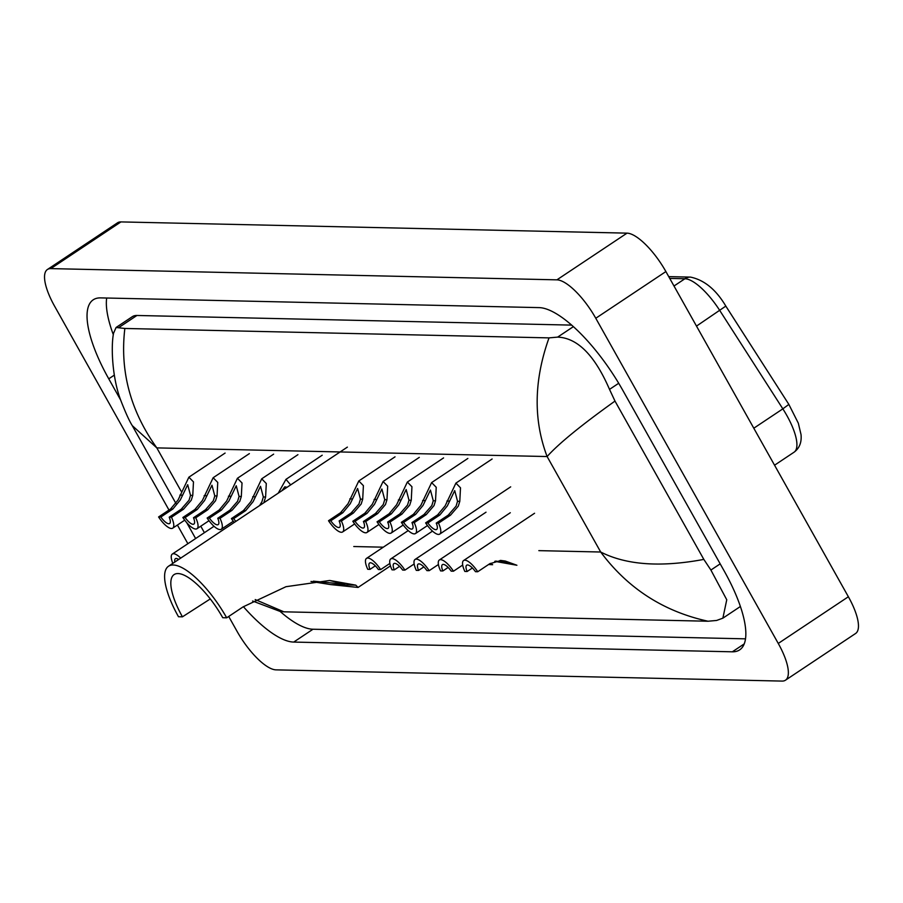 <?xml version="1.0" encoding="UTF-8"?>
<svg xmlns="http://www.w3.org/2000/svg" width="903" height="903" viewBox="0 0 903 903"><rect width="100%" height="100%" fill="white"/><g stroke="black" fill="none" stroke-linecap="round" stroke-linejoin="round"><path stroke-width="1.35" d="M168.985 510.037L54.631 306.252A44.631 14.753 56.3 0 1 47.419 269.5L117.525 222.804A44.631 14.753 56.3 0 1 120.923 221.912L627.021 233.143A44.631 14.753 56.3 0 1 665.895 271.566L848.368 596.748A44.631 14.753 56.3 0 1 855.581 633.5L785.475 680.196A44.631 14.753 56.3 0 1 782.077 681.088L275.979 669.857A44.631 14.753 56.3 0 1 237.105 631.434L228.707 616.467M47.419 269.5A44.631 14.753 56.3 0 1 50.805 268.609L556.914 279.84A44.631 14.753 56.3 0 1 595.777 318.262L778.262 643.444A44.631 14.753 56.3 0 1 785.475 680.196M187.869 543.696L177.406 525.049M243.404 606.681A95.955 31.718 -123.7 0 0 293.712 642.078L732.333 651.808A95.955 31.718 -123.7 0 0 739.625 649.9A95.955 31.718 -123.7 0 0 724.127 570.877L622.743 390.22A95.955 31.718 -123.7 0 0 539.181 307.618L100.56 297.888A95.955 31.718 -123.7 0 0 93.257 299.796A95.955 31.718 -123.7 0 0 108.755 378.82L120.72 400.131M280.065 611.387A95.955 31.718 -123.7 0 0 312.991 629.233L745.483 638.839M106.678 298.024A95.955 31.718 -123.7 0 0 113.338 334.708M571.701 325.114L136.917 315.474A60.253 19.911 -123.7 0 0 132.323 316.671L116.081 327.484L124.851 328.466L549.024 337.88L557.648 337.112C577.502 337.925 594.784 355.353 609.514 389.385L614.988 401.079L703.832 559.397L710.898 570.041L726.757 599.773L722.874 618.16L716.655 620.451L708.031 621.23C663.626 611.534 627.845 588.463 600.687 552.015C626.242 565.018 660.624 567.49 703.832 559.397M722.874 618.171L739.117 607.347A60.253 19.911 -123.7 0 0 740.325 606.319M124.851 328.466C119.76 371.133 130.416 410.933 156.817 447.888L132.267 425.629C129.377 421.058 125.652 412.897 121.081 401.146C112.514 379.587 110.708 347.994 113.518 333.309L116.081 327.484M255.199 599.558L283.858 611.816L708.031 621.23M283.858 611.816L279.885 611.342L252.592 601.014M614.988 401.079C581.024 425.392 558.404 443.881 547.116 456.546C533.244 419.872 533.876 380.321 549.024 337.88M132.267 425.629L176.017 503.603M725.786 306.072L788.85 404.397L782.845 408.856L719.815 310.564A44.631 14.753 -123.7 0 0 684.914 278.745L669.733 278.417M168.579 566.192A61.37 20.284 56.3 0 0 178.489 616.738L182.44 616.828A51.324 16.965 56.3 0 1 174.144 574.556A51.324 16.965 56.3 0 1 222.748 617.72L226.687 617.81A61.37 20.284 56.3 0 0 168.579 566.192L347.373 447.12M182.44 616.828L210.286 598.937M226.687 617.81L243.099 606.872L285.98 586.702L329.719 580.471L355.782 585.144L358.073 587.447L330.554 584.58L310.982 581.442M313.397 581.171L344.777 584.23L330.148 580.606M180.702 558.122A16.739 5.531 -123.7 0 0 172.315 554.058A16.739 5.531 -123.7 0 0 172.834 563.359M178.692 559.465A11.152 3.691 -123.7 0 0 175.408 558.697A11.152 3.691 -123.7 0 0 174.855 562.016M389.87 563.438L380.637 569.59A16.739 5.531 -123.7 0 0 366.516 558.37A16.739 5.531 -123.7 0 0 367.758 569.296L370.016 569.353L375.309 565.82M380.637 569.59L378.38 569.533A11.152 3.691 -123.7 0 0 369.609 563.009A11.152 3.691 -123.7 0 0 370.016 569.353M414.15 563.969L404.916 570.12A16.739 5.531 -123.7 0 0 390.796 558.901A16.739 5.531 -123.7 0 0 392.026 569.838L394.295 569.883L399.577 566.362M404.916 570.12L402.648 570.075A11.152 3.691 -123.7 0 0 393.889 563.551A11.152 3.691 -123.7 0 0 394.295 569.883M438.418 564.51L429.185 570.662A16.739 5.531 -123.7 0 0 415.075 559.442A16.739 5.531 -123.7 0 0 416.306 570.38L418.563 570.425L423.857 566.903M429.185 570.662L426.927 570.617A11.152 3.691 -123.7 0 0 418.168 564.082A11.152 3.691 -123.7 0 0 418.563 570.425M462.697 565.052L453.464 571.204A16.739 5.531 -123.7 0 0 439.343 559.984A16.739 5.531 -123.7 0 0 440.585 570.91L442.842 570.967L448.136 567.445M490.306 563.382L492.62 564.714L488.602 564.51M453.464 571.204L451.207 571.147A11.152 3.691 -123.7 0 0 442.436 564.623A11.152 3.691 -123.7 0 0 442.842 570.967M495.724 561.068L509.529 563.461L500.093 560.458M477.732 571.734L475.475 571.689A11.152 3.691 -123.7 0 0 466.716 565.165A11.152 3.691 -123.7 0 0 467.122 571.509L464.853 571.452A16.739 5.531 -123.7 0 1 463.623 560.515A16.739 5.531 -123.7 0 1 477.732 571.734L489.753 563.732L501.052 560.447M500.725 560.436L505.296 561.045L516.9 565.255L494.776 561.339M467.122 571.509L472.404 567.976M169.211 517.193L181.232 509.19L189.066 500.194L190.522 495.363L187.689 484.685L180.295 499.991L172.868 508.999L160.847 517.013A11.152 3.691 -123.7 0 0 169.606 523.537A11.152 3.691 -123.7 0 0 169.211 517.193L171.468 517.238L183.49 509.236L191.255 500.239L192.768 495.408L193.479 481.886L188.874 477.19L225.095 453.069M171.468 517.238A16.739 5.531 -123.7 0 1 172.699 528.176A16.739 5.531 -123.7 0 1 158.589 516.956L170.611 508.953L178.105 499.946L188.874 477.19M158.589 516.956L160.847 517.013M193.479 517.735L205.5 509.721L213.334 500.725L214.79 495.905L211.968 485.216L204.575 500.533L197.147 509.54L185.126 517.543A11.152 3.691 -123.7 0 0 193.885 524.079A11.152 3.691 -123.7 0 0 193.479 517.735L195.737 517.78L207.758 509.777L215.524 500.781L217.047 495.95L217.747 482.428L213.142 477.732L249.375 453.611M195.737 517.78A16.739 5.531 -123.7 0 1 196.978 528.718A16.739 5.531 -123.7 0 1 182.857 517.498L194.879 509.495L202.385 500.488L213.142 477.732M182.857 517.498L185.126 517.543M217.758 518.266L229.78 510.263L237.613 501.267L239.069 496.436L236.247 485.758L228.854 501.075L221.416 510.082L209.394 518.085A11.152 3.691 -123.7 0 0 218.165 524.609A11.152 3.691 -123.7 0 0 217.758 518.266L220.016 518.322L232.037 510.319L239.803 501.312L241.315 496.492L242.027 482.97L237.421 478.274L273.643 454.141M220.016 518.322A16.739 5.531 -123.7 0 1 221.258 529.26A16.739 5.531 -123.7 0 1 207.137 518.04L219.158 510.026L226.664 501.03L237.421 478.274M207.137 518.04L209.394 518.085M259.612 505.567L261.893 501.808L263.337 496.977L260.515 486.299L253.122 501.616L245.695 510.613L233.674 518.627A11.152 3.691 -123.7 0 0 235.852 521.392M234.238 522.465A16.739 5.531 -123.7 0 1 231.416 518.57L243.438 510.567L250.932 501.56L261.701 478.816L266.295 483.511L265.595 497.034L264.082 501.854M231.416 518.57L233.674 518.627M287.075 487.281L284.795 486.841L281.826 490.78M278.237 493.173L285.969 479.346L290.664 484.888M339.133 520.963L351.154 512.96L358.988 503.964L360.444 499.133L357.622 488.455L350.229 503.761L342.79 512.769L330.769 520.783A11.152 3.691 -123.7 0 0 339.539 527.307A11.152 3.691 -123.7 0 0 339.133 520.963L341.39 521.02L353.412 513.006L361.177 504.009L362.701 499.19L363.401 485.656L358.796 480.96L395.029 456.839M341.39 521.02A16.739 5.531 -123.7 0 1 342.632 531.946A16.739 5.531 -123.7 0 1 328.511 520.726L340.533 512.723L348.039 503.716L358.796 480.96M328.511 520.726L330.769 520.783M363.412 521.505L375.434 513.502L383.267 504.495L384.723 499.675L381.89 488.997L374.497 504.303L367.069 513.31L355.048 521.313A11.152 3.691 -123.7 0 0 363.807 527.849A11.152 3.691 -123.7 0 0 363.412 521.505L365.67 521.55L377.691 513.547L385.457 504.551L386.969 499.72L387.68 486.198L383.075 481.502L419.297 457.381M365.67 521.55A16.739 5.531 -123.7 0 1 366.9 532.488A16.739 5.531 -123.7 0 1 352.791 521.268L364.812 513.265L372.307 504.258L383.075 481.502M352.791 521.268L355.048 521.313M387.68 522.047L399.702 514.033L407.535 505.037L408.991 500.217L406.169 489.528L398.776 504.845L391.349 513.852L379.328 521.855A11.152 3.691 -123.7 0 0 388.087 528.379A11.152 3.691 -123.7 0 0 387.68 522.047L389.949 522.092L401.959 514.089L409.736 505.082L411.249 500.262L411.949 486.74L407.343 482.044L443.576 457.911M389.949 522.092A16.739 5.531 -123.7 0 1 391.18 533.03A16.739 5.531 -123.7 0 1 377.059 521.81L389.08 513.796L396.586 504.8L407.343 482.044M377.059 521.81L379.328 521.855M411.96 522.577L423.981 514.575L431.815 505.578L433.271 500.747L430.449 490.069L423.055 505.387L415.617 514.394L403.596 522.397A11.152 3.691 -123.7 0 0 412.366 528.921A11.152 3.691 -123.7 0 0 411.96 522.577L414.217 522.634L426.239 514.62L434.004 505.624L435.517 500.804L436.228 487.281L431.623 482.586L467.844 458.453M414.217 522.634A16.739 5.531 -123.7 0 1 415.459 533.56A16.739 5.531 -123.7 0 1 401.338 522.34L413.36 514.338L420.866 505.33L431.623 482.586M401.338 522.34L403.596 522.397M436.239 523.119L448.26 515.116L456.094 506.12L457.539 501.289L454.717 490.611L447.324 505.917L439.896 514.924L427.875 522.939A11.152 3.691 -123.7 0 0 436.634 529.463A11.152 3.691 -123.7 0 0 436.239 523.119L438.497 523.164L450.518 515.161L458.284 506.165L459.796 501.334L460.496 487.812L455.902 483.116L492.124 458.995M438.497 523.164A16.739 5.531 -123.7 0 1 439.727 534.102A16.739 5.531 -123.7 0 1 425.618 522.882L437.639 514.879L445.134 505.872L455.902 483.116M425.618 522.882L427.875 522.939M538.843 550.638L600.687 552.015L547.116 456.546L156.817 447.888L181.085 491.13M200.771 526.189L204.405 532.68M383.301 547.184L353.773 546.529M778.262 643.444L848.368 596.748M595.777 318.262L665.895 271.566M556.914 279.84L627.021 233.143M50.805 268.609L120.923 221.912M744.207 643.907L732.333 651.808M312.991 629.233L293.712 642.078M114.286 375.14L108.755 378.82M136.917 315.474L119.038 327.383M573.405 326.626L557.648 337.112M618.702 383.267L609.514 389.385M720.188 563.856L710.898 570.041M668.728 276.623L690.502 277.108A11.152 10.26 91.3 0 0 684.914 278.745L673.999 286.014M690.502 277.108C704.284 279.964 716.056 289.637 725.82 306.094L696.495 326.096M725.82 306.094L788.85 404.397L798.32 423.191L801.029 434.569C801.796 442.346 799.46 448.238 794.03 452.222A44.631 14.753 -123.7 0 0 782.845 408.856L753.802 428.214M330.554 584.58L355.782 585.144M505.296 561.045L503.039 561M179.866 495.126L182.113 495.183M190.522 495.363L192.768 495.408M181.232 509.19L183.49 509.236M170.611 508.953L172.868 508.999M204.134 495.668L206.392 495.713M214.79 495.905L217.047 495.95M205.5 509.721L207.758 509.777M194.879 509.495L197.147 509.54M228.414 496.21L230.671 496.255M239.069 496.436L241.315 496.492M229.78 510.263L232.037 510.319M219.158 510.026L221.416 510.082M252.693 496.74L254.939 496.797M263.337 496.977L265.595 497.034M243.438 510.567L245.695 510.613M349.788 498.896L352.046 498.953M360.444 499.133L362.701 499.19M351.154 512.96L353.412 513.006M340.533 512.723L342.79 512.769M374.068 499.438L376.325 499.483M384.723 499.675L386.969 499.72M375.434 513.502L377.691 513.547M364.812 513.265L367.069 513.31M398.347 499.98L400.593 500.025M408.991 500.217L411.249 500.262M399.702 514.033L401.959 514.089M389.08 513.796L391.349 513.852M422.615 500.51L424.873 500.567M433.271 500.747L435.517 500.804M423.981 514.575L426.239 514.62M413.36 514.338L415.617 514.394M446.895 501.052L449.141 501.097M457.539 501.289L459.796 501.334M448.26 515.116L450.518 515.161M437.639 514.879L439.896 514.924M186.673 522.577L195.624 538.538M794.03 452.222L774.56 465.203M358.073 587.447L390.468 565.876M172.315 554.058L214.022 526.28M366.516 558.37L408.224 530.592M390.796 558.901L432.492 531.133M415.075 559.442L486.017 512.193M439.343 559.984L510.297 512.735M463.623 560.515L534.565 513.265M172.699 528.176L184.731 520.162M196.978 528.718L209.011 520.704M221.258 529.26L233.279 521.245M261.701 478.816L297.922 454.683M285.969 479.346L322.202 455.225M342.632 531.946L354.665 523.932M366.9 532.488L378.933 524.474M391.18 533.03L403.212 525.015M415.459 533.56L427.48 525.557M439.727 534.102L510.68 486.852"/></g></svg>
